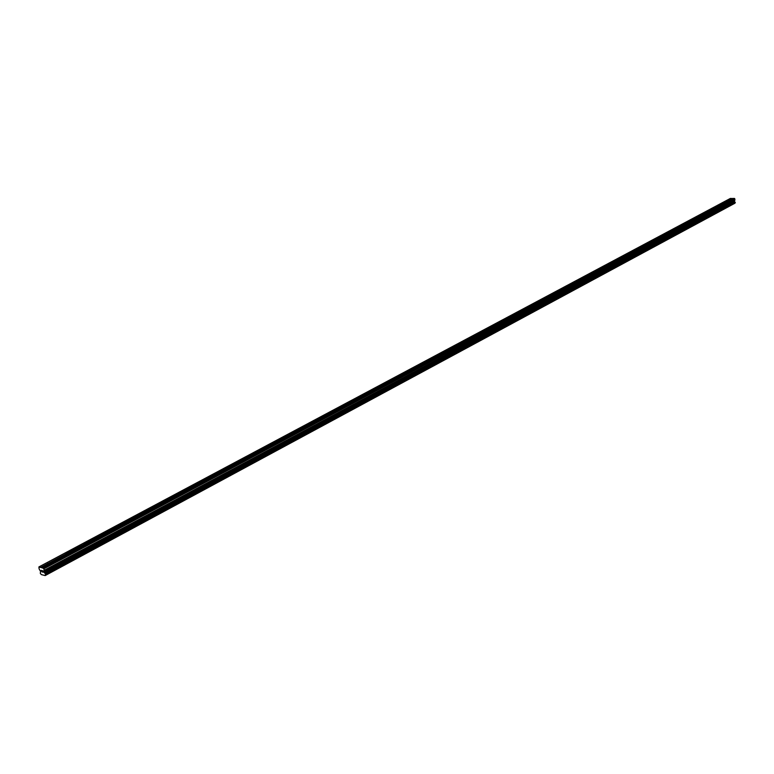 <?xml version="1.0" encoding="UTF-8"?>
<svg xmlns="http://www.w3.org/2000/svg" width="774" height="774" viewBox="0 0 774 774"><rect width="100%" height="100%" fill="white"/><g stroke="black" fill="none" stroke-linecap="round" stroke-linejoin="round"><path stroke-width="1.16" d="M729.34 200.321L728.798 199.992L730.24 200.002L49.7 563.607L41.622 567.777L38.913 566.926L39.097 568.851L40.596 571.56L40.277 573.244L41.322 574.589L45.163 575.575L735.01 202.943M722.277 204.094L721.745 203.756L728.76 200.166M715.137 207.916L714.596 207.567L721.697 203.93M707.891 211.776L707.359 211.428L714.547 207.751M700.557 215.694L700.025 215.336L707.31 211.612M693.127 219.671L692.595 219.303L699.977 215.53M685.6 223.686L685.067 223.318L692.536 219.497M677.966 227.769L677.444 227.392L685.009 223.512M670.236 231.89L669.713 231.513L677.376 227.585M662.399 236.08L661.876 235.693L669.645 231.716M654.456 240.327L653.933 239.93L661.799 235.896M646.396 244.623L645.884 244.226L653.856 240.143M638.231 248.986L637.728 248.58L645.806 244.439M629.959 253.408L629.446 253.001L637.641 248.793M621.561 257.887L621.058 257.471L629.359 253.214M613.056 262.434L612.553 262.018L620.961 257.694M604.417 267.049L603.923 266.624L612.447 262.241M595.661 271.722L595.167 271.287L603.817 266.846M586.779 276.473L586.286 276.028L595.061 271.519M577.772 281.281L577.278 280.836L586.179 276.26M568.629 286.167L568.145 285.712L577.162 281.068M559.35 291.121L558.876 290.656L568.019 285.954M549.937 296.152L549.463 295.678L558.741 290.908M540.378 301.26L539.913 300.776L549.327 295.929M530.683 306.436L530.219 305.943L539.768 301.028M520.834 311.699L520.38 311.196L530.074 306.204M510.84 317.04L510.385 316.527L520.225 311.467M500.681 322.458L500.236 321.945L510.221 316.798M490.377 327.963L489.932 327.441L500.072 322.216M479.909 333.555L479.474 333.023L489.768 327.721M469.276 339.235L468.841 338.693L479.29 333.313M458.469 345.011L458.044 344.459L468.657 338.983M447.488 350.874L447.072 350.312L457.85 344.749M436.333 356.833L435.926 356.253L446.879 350.612M425.003 362.89L424.607 362.3L435.723 356.562M413.48 369.043L413.084 368.443L424.384 362.619M401.764 375.293L401.387 374.693L412.861 368.763M389.864 381.659L389.486 381.04L401.155 375.013M377.751 388.122L377.383 387.493L389.245 381.369M365.434 394.701L365.086 394.063L377.132 387.832M352.915 401.387L352.567 400.738L364.825 394.401M340.173 408.198L339.834 407.53L352.296 401.087M327.209 415.116L326.889 414.438L339.563 407.888M314.021 422.169L313.702 421.472L326.599 414.806M300.602 429.338L300.293 428.632L313.412 421.849M286.931 436.633L286.641 435.917L299.983 429.009M273.029 444.063L272.748 443.328L286.322 436.304M258.864 451.629L258.593 450.884L272.409 443.725M244.439 459.33L244.187 458.566L258.255 451.281M229.752 467.177L229.51 466.403L243.829 458.982M214.785 475.178L214.553 474.375L229.143 466.819M199.537 483.315L198.928 482.947L199.324 482.502L214.175 474.81M183.999 491.616L183.39 491.238L183.796 490.793L198.928 482.947M168.161 500.081L167.552 499.694L167.977 499.23L183.39 491.238M152.014 508.702L151.414 508.305L151.849 507.841L167.552 499.694M135.547 517.496L134.947 517.09L135.402 516.616L151.414 508.305M118.761 526.465L118.161 526.049L118.625 525.565L134.947 517.09M101.636 535.618L101.036 535.192L101.52 534.689L118.161 526.049M84.163 544.944L83.573 544.519L84.066 544.006L101.036 535.192M66.332 554.474L65.742 554.029L66.264 553.507L83.573 544.519M48.133 564.188L47.553 563.743L48.085 563.201L50.233 563.124M43.073 572.112L42.918 571.522L43.083 572.112M42.889 571.415L42.734 570.825L42.889 571.415M42.734 570.825L42.222 570.69L42.734 570.825M42.589 572.083L43.17 572.228L42.589 572.083M42.193 570.593L43.17 572.228M41.167 570.332L41.854 570.506L41.786 571.783M41.699 567.632L44.012 568.706L43.992 571.522L45.463 574.115L45.26 575.363M45.54 574.782L735.223 202.827L734.41 201.433L734.961 199.789L734.487 198.454L732.862 198.444L730.279 199.818M732.639 198.56L730.375 198.425L38.913 566.926M45.269 575.324L734.874 203.262L45.163 575.575M49.265 562.824L65.742 554.029M729.408 199.818L731.991 198.434M40.722 567.381L47.553 563.743M49.536 562.988L65.819 554.29M67.425 553.139L68.393 553.429M67.686 553.294L83.64 544.77M85.217 543.638L86.185 543.929M85.479 543.793L101.113 535.444M102.652 534.331L103.619 534.621M102.913 534.486L118.238 526.301M119.738 525.207L120.715 525.498M119.999 525.362L135.024 517.342M136.495 516.268L137.472 516.548M136.756 516.413L151.491 508.547M152.933 507.502L153.9 507.773M153.184 507.647L167.629 499.936M169.042 498.901L170.019 499.172M169.293 499.046L183.467 491.48M184.851 490.455L185.828 490.735M185.102 490.61L199.005 483.179M200.36 482.183L201.337 482.454M200.611 482.328L214.253 475.043M215.578 474.056L216.556 474.23M215.82 474.201L229.22 467.051M230.517 466.083L231.494 466.248M230.758 466.229L243.907 459.205M245.184 458.256L246.161 458.411M245.426 458.401L258.332 451.503M259.58 450.574L260.557 450.72M259.812 450.71L272.496 443.947M273.715 443.028L274.693 443.173M273.957 443.163L286.399 436.517M287.609 435.617L288.576 435.752M287.841 435.752L300.07 429.222M301.25 428.341L302.218 428.467M301.473 428.477L313.489 422.062M314.65 421.182L315.618 421.317M314.873 421.317L326.676 415.019M327.818 414.158L328.786 414.284M328.041 414.293L339.641 408.101M340.753 407.25L341.721 407.366M340.976 407.385L352.383 401.3M353.476 400.458L354.444 400.574M353.699 400.593L364.902 394.605M365.976 393.792L366.944 393.898M366.199 393.918L377.219 388.035M378.273 387.223L379.241 387.329M378.486 387.358L389.332 381.572M390.357 380.769L391.325 380.876M390.58 380.905L401.232 375.216M402.248 374.432L403.215 374.529M402.461 374.558L412.948 368.956M413.945 368.182L414.903 368.279M414.158 368.318L424.471 362.803M425.448 362.048L426.406 362.135M425.661 362.174L435.81 356.756M436.768 356.001L437.726 356.088M436.971 356.127L446.956 350.796M447.904 350.061L448.862 350.138M448.107 350.187L457.937 344.943M458.866 344.207L459.814 344.285M459.069 344.333L468.744 339.167M469.654 338.451L470.602 338.528M469.857 338.577L479.377 333.488M480.277 332.781L481.225 332.859M480.48 332.907L489.845 327.905M490.735 327.209L491.674 327.276M490.929 327.325L500.159 322.4M501.03 321.713L501.968 321.771M501.223 321.829L510.308 316.982M511.159 316.295L512.107 316.508M511.353 316.421L520.312 311.641M521.144 310.974L522.092 311.167M521.337 311.09L530.151 306.378M530.983 305.72L531.931 305.914M531.167 305.836L539.855 301.202M540.668 300.554L541.616 300.738M540.862 300.67L549.414 296.103M550.208 295.455L551.156 295.649M550.401 295.571L558.828 291.072M559.612 290.443L560.56 290.618M559.796 290.56L568.106 286.119M568.88 285.5L569.828 285.674M569.064 285.606L577.249 281.243M578.014 280.623L578.962 280.798M578.197 280.739L586.266 276.424M587.011 275.815L587.959 275.989M587.195 275.931L595.148 271.684M595.883 271.084L596.831 271.248M596.067 271.19L603.904 267.011M604.629 266.411L605.578 266.575M604.804 266.527L612.534 262.396M613.25 261.815L614.198 261.97M613.424 261.922L621.048 257.858M621.754 257.278L622.693 257.423M621.928 257.384L629.446 253.369M630.133 252.798L631.042 252.827M630.317 252.914L637.728 248.957M638.405 248.386L639.305 248.415M638.579 248.493L645.893 244.594M646.561 244.033L647.461 244.062M646.735 244.139L653.943 240.288M654.601 239.747L655.501 239.766M654.775 239.853L661.886 236.051M662.534 235.509L663.434 235.528M662.708 235.615L669.723 231.861M670.371 231.329L671.261 231.349M670.536 231.436L677.463 227.74M678.092 227.208L678.982 227.227M678.256 227.314L685.096 223.667M685.716 223.135L686.596 223.154M685.88 223.241L692.624 219.642M693.233 219.119L694.123 219.139M693.407 219.226L700.054 215.675M700.664 215.162L701.544 215.172M700.828 215.259L707.397 211.757M707.987 211.254L708.868 211.263M708.152 211.35L714.634 207.887M715.224 207.393L716.095 207.403M715.379 207.49L721.784 204.075M722.355 203.581L723.235 203.591M722.519 203.678L728.837 200.302M729.572 199.915L732.117 198.56M735.252 202.807L45.569 574.763L735.203 202.836M44.689 573.128L734.71 201.811M44.621 573.041L734.661 201.762M44.012 568.706L734.845 198.802M43.518 568.087L734.487 198.454M40.896 567.594L47.62 564.004M45.589 574.714L735.281 202.769M45.589 574.598L735.3 202.691M45.463 574.115L735.261 202.372M45.395 573.989L735.223 202.295M45.347 573.931L735.184 202.256M45.279 573.863L735.136 202.227M44.379 572.75L734.487 201.588M44.253 572.489L734.41 201.433M43.992 571.522L734.332 200.795M43.992 571.289L734.381 200.63M44.408 570.428L734.913 199.944M44.408 570.196L734.961 199.789"/></g></svg>
